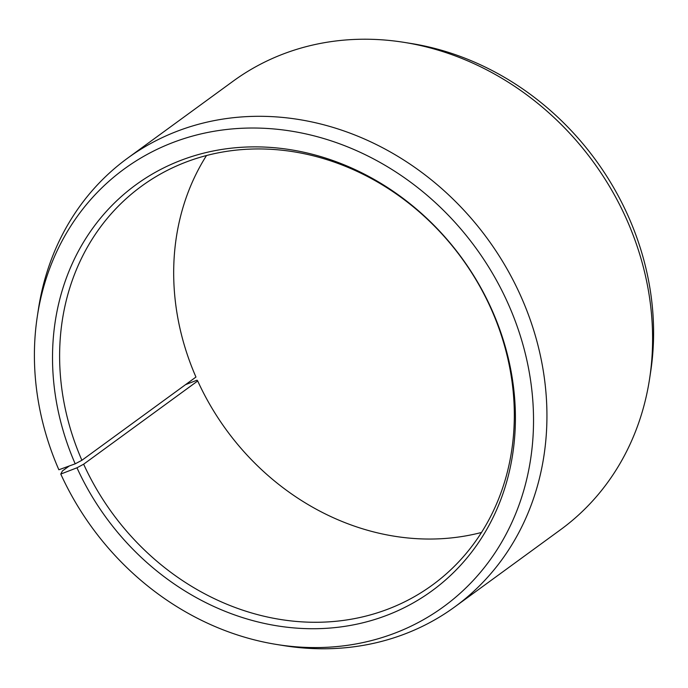 <?xml version="1.0" encoding="UTF-8"?>
<svg xmlns="http://www.w3.org/2000/svg" width="688" height="688" viewBox="0 0 688 688"><rect width="100%" height="100%" fill="white"/><g stroke="black" fill="none" stroke-linecap="round" stroke-linejoin="round"><path stroke-width="1.03" d="M206.495 155.54A246.811 216.281 -126.1 0 0 195.96 377.058L81.898 460.281A246.811 216.281 -126.1 0 1 141.496 186.224A246.811 216.281 -126.1 0 1 490.295 307.029A246.811 216.281 -126.1 0 1 432.442 584.998A246.811 216.281 -126.1 0 1 83.644 464.194L197.705 380.971A246.811 216.281 -126.1 0 0 481.505 532.46M69.213 466L62.427 470.945L60.776 474.058L76.97 467.797A251.266 220.186 -126.1 0 0 387.533 615.055A251.266 220.186 -126.1 0 0 490.957 307.803A251.266 220.186 -126.1 0 0 182.208 159.857A251.266 220.186 -126.1 0 0 75.198 463.824L81.898 460.281M60.776 474.058A270.926 237.412 -126.1 0 0 276.662 644.475A270.926 237.412 -126.1 0 0 507.159 301.542A270.926 237.412 -126.1 0 0 245.315 128.14A270.926 237.412 -126.1 0 0 37.315 316.42A270.926 237.412 -126.1 0 0 58.858 469.766L75.198 463.824M276.662 644.475L283.688 645.602A277.66 243.32 -126.1 0 0 454.828 606.85A277.66 243.32 -126.1 0 0 519.913 294.146A277.66 243.32 -126.1 0 0 127.512 158.24A277.66 243.32 -126.1 0 0 38.382 309.385L37.315 316.42M454.828 606.85L560.488 529.76A277.66 243.32 -126.1 0 0 649.618 378.615A277.66 243.32 -126.1 0 0 625.573 217.055A277.66 243.32 -126.1 0 0 404.312 42.398A277.66 243.32 -126.1 0 0 233.172 81.15L127.512 158.24M649.618 378.615L650.685 371.58A270.926 237.412 -126.1 0 0 627.224 213.942A270.926 237.412 -126.1 0 0 411.338 43.525L404.312 42.398M197.705 380.971L197.043 380.197L185.614 384.618M76.97 467.797L83.644 464.194"/></g></svg>
